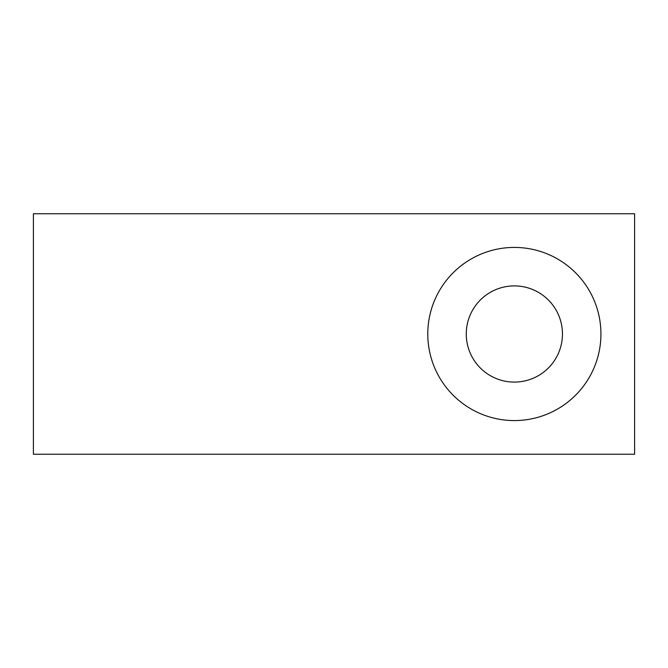 <?xml version="1.0" encoding="UTF-8"?>
<svg xmlns="http://www.w3.org/2000/svg" width="668" height="668" viewBox="0 0 668 668"><rect width="100%" height="100%" fill="white"/><g stroke="black" fill="none" stroke-linecap="round" stroke-linejoin="round"><path stroke-width="1" d="M514.36 285.904A48.096 48.096 0 0 1 556.01 358.048A48.096 48.096 0 0 1 472.71 358.048A48.096 48.096 0 0 1 514.36 285.904M514.36 247.427A86.573 86.573 0 0 1 589.335 377.286A86.573 86.573 0 0 1 439.385 377.286A86.573 86.573 0 0 1 514.36 247.427M634.6 454.24L33.4 454.24L33.4 213.76L634.6 213.76L634.6 454.24"/></g></svg>
